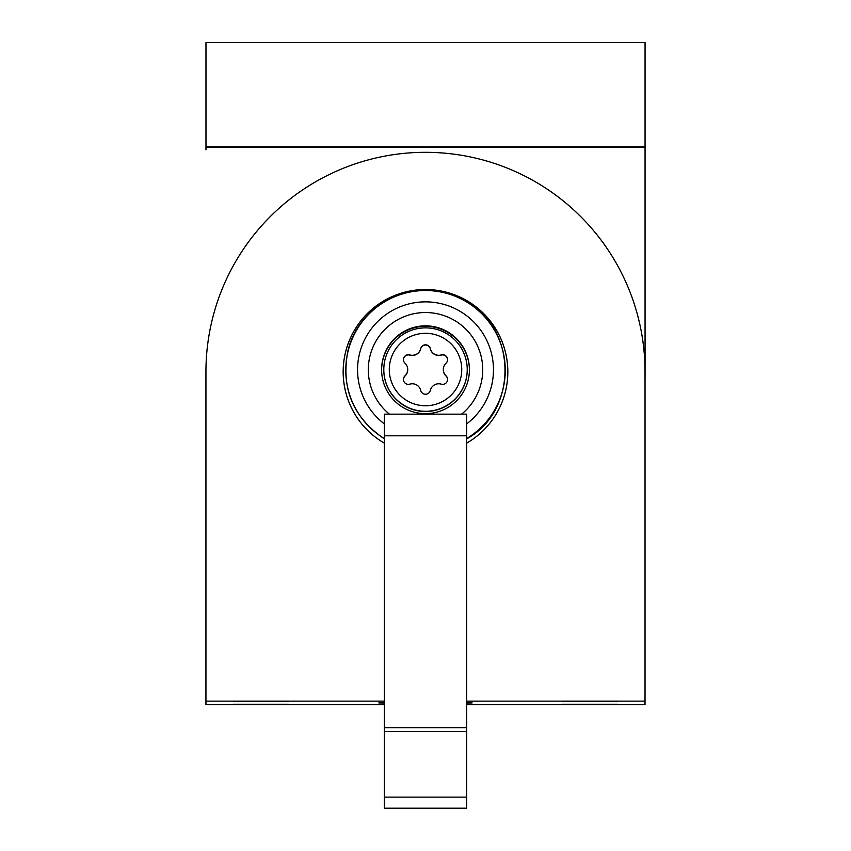 <?xml version="1.0" encoding="UTF-8"?>
<svg xmlns="http://www.w3.org/2000/svg" width="851" height="851" viewBox="0 0 851 851"><rect width="100%" height="100%" fill="white"/><g stroke="black" fill="none" stroke-linecap="round" stroke-linejoin="round"><path stroke-width="1.28" d="M466.678 443.137A82.324 82.324 -0 0 0 424.851 289.521A82.324 82.324 -0 0 0 384.354 443.137A82.324 82.324 0 0 1 343.155 371.844L343.187 372.057M409.82 354.92A8.648 8.648 -0 0 0 420.713 348.633A4.936 4.936 180 0 1 430.319 348.633A8.648 8.648 -0 0 0 441.212 354.92A4.936 4.936 180 0 1 446.02 363.239A8.648 8.648 -0 0 0 446.02 375.812A4.936 4.936 180 0 1 441.212 384.141A8.648 8.648 -0 0 0 430.319 390.428A4.936 4.936 180 0 1 420.713 390.428A8.648 8.648 -0 0 0 409.82 384.141A4.936 4.936 180 0 1 405.012 375.812A8.648 8.648 -0 0 0 405.012 363.239A4.936 4.936 180 0 1 409.82 354.92L409.82 355.101A4.936 4.936 -0 0 0 403.47 359.739M447.562 359.739A4.936 4.936 -0 0 0 441.212 355.101A8.648 8.648 180 0 1 430.319 348.814A4.936 4.936 -0 0 0 420.713 348.814A8.648 8.648 180 0 1 409.82 355.101M407.725 369.525L407.725 369.717A8.648 8.648 180 0 1 405.012 376.004A4.936 4.936 -0 0 0 403.47 379.503M447.562 379.503A4.936 4.936 -0 0 0 446.02 376.004A8.648 8.648 180 0 1 443.307 369.717L443.307 369.525M384.354 414.16L384.354 808.45L466.678 808.45L466.678 414.16L384.354 414.16L466.678 414.16M425.521 325.837A43.912 43.901 180 0 1 469.422 369.749A43.912 43.901 180 0 1 425.521 413.65A43.912 43.901 180 0 1 381.61 369.749A43.912 43.901 180 0 1 425.521 325.837M381.61 369.994A43.912 43.901 180 0 1 425.521 326.337A43.912 43.901 180 0 1 469.422 369.994M384.354 727.669L466.678 727.669M425.521 333.305A36.221 36.221 -0 0 0 389.29 369.525A36.221 36.221 -0 0 0 425.521 405.757A36.221 36.221 -0 0 0 461.742 369.525A36.221 36.221 -0 0 0 425.521 333.305M425.521 327.869A41.71 41.71 -0 0 0 383.801 369.579A41.71 41.71 -0 0 0 425.521 411.288A41.71 41.71 -0 0 0 467.231 369.579A41.71 41.71 -0 0 0 425.521 327.869M383.801 369.579L383.801 369.77A41.71 41.71 -0 0 0 425.521 411.48A41.71 41.71 -0 0 0 467.231 369.77L467.231 369.579M384.354 702.735L378.833 702.915L384.354 703.096M466.678 703.096L472.135 702.915L466.678 702.735M466.678 701.139L645.026 701.139L645.026 371.844A219.537 219.526 180 0 0 425.479 152.318A219.537 219.526 180 0 0 205.942 371.844L205.942 704.692L384.354 704.692M466.678 704.692L645.026 704.692L645.026 701.139M344.166 359.218A82.324 82.324 0 0 0 343.155 371.951M233.387 704.245L288.276 704.245L233.387 704.245M562.692 704.245L617.581 704.245L562.692 704.245M562.692 701.586L617.581 701.586L562.692 701.586M233.387 701.586L288.276 701.586L233.387 701.586M466.678 443.126A82.324 82.324 0 0 0 425.479 289.521A82.324 82.324 0 0 0 343.155 371.844M205.942 701.139L384.354 701.139M645.058 146.829L205.974 146.829L205.974 42.55L645.058 42.55L645.058 372.355A219.537 219.526 180 0 1 645.026 376.099M205.974 146.829L205.974 149.872M205.974 147.329L645.058 147.329M645.026 378.631A219.537 219.526 180 0 0 645.058 374.887L645.058 372.791A219.537 219.526 180 0 1 645.026 376.536M645.058 374.887L645.058 375.397A219.537 219.526 -0 0 1 645.026 379.142M384.354 438.573A79.749 79.749 180 0 1 364.749 318.625A79.749 79.749 180 0 1 486.283 318.625A79.749 79.749 180 0 1 466.678 438.573M384.354 423.883A67.952 67.952 180 0 1 375.355 323.976A67.952 67.952 180 0 1 475.677 323.976A67.952 67.952 180 0 1 466.678 423.883M389.45 414.16A57.219 57.219 180 0 1 383.684 330.709A57.219 57.219 180 0 1 467.348 330.709A57.219 57.219 180 0 1 461.582 414.16M384.354 435.797L466.678 435.797M384.354 731.477L466.678 731.477M384.354 797.132L466.678 797.132M384.354 808.195L466.678 808.195M384.354 808.45L466.678 808.45M466.678 438.871C518.397 410.927 517.546 327.763 465.274 300.882C451.807 293.265 437.34 289.765 421.873 290.382C387.684 291.297 355.644 317.423 347.963 350.686C340.751 388.013 352.878 417.405 384.354 438.871"/></g></svg>
